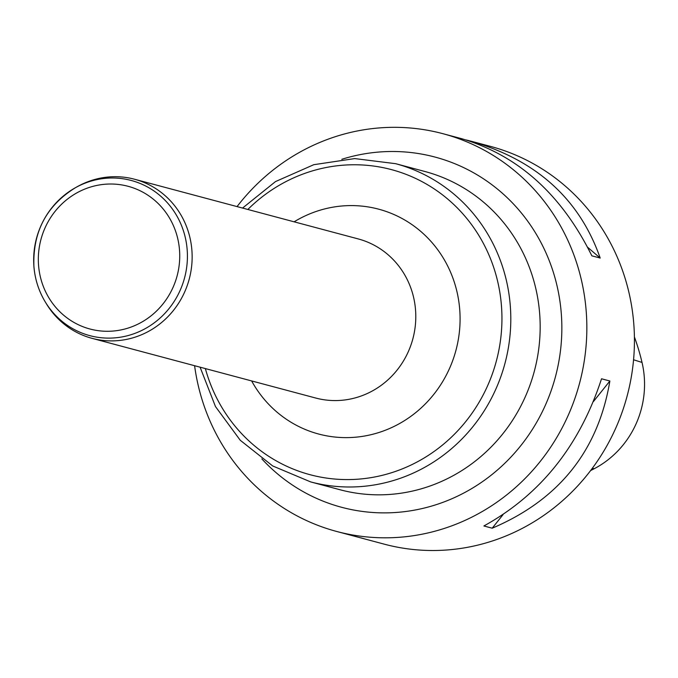 <?xml version="1.0" encoding="UTF-8"?>
<svg xmlns="http://www.w3.org/2000/svg" width="678" height="678" viewBox="0 0 678 678"><rect width="100%" height="100%" fill="white"/><g stroke="black" fill="none" stroke-linecap="round" stroke-linejoin="round"><path stroke-width="1.02" d="M194.594 365.705A205.858 196.434 -75.1 0 0 336.695 531.467A205.858 196.434 -75.1 0 0 586.19 311.075A205.858 196.434 -75.1 0 0 442.853 133.676A205.858 196.434 -75.1 0 0 237.054 206.587M336.695 531.467L384.273 544.163A205.858 196.434 -75.1 0 0 633.777 323.77A205.858 196.434 -75.1 0 0 490.431 146.372L471.532 141.329C536.739 160.381 579.622 199.29 600.191 258.055L591.86 255.835C561.545 194.467 518.178 155.431 461.752 138.719L442.853 133.676M601.539 378.782L609.869 381.002C598.199 450.709 558.977 499.771 492.203 528.196L483.88 525.967C540.4 494.813 579.622 445.751 601.539 378.782M466.252 139.99L471.532 141.329M365.374 539.12L360.874 537.849M590.589 470.574A224.35 214.087 -75.1 0 0 594.25 468.701A92.606 88.369 -75.1 0 0 642.024 362.433A224.35 214.087 -75.1 0 0 634.405 336.915M492.203 528.196L502.991 514.704M593.487 401.495L609.869 381.002M600.191 258.055L587.648 247.275M77.428 186.594A82.343 78.572 104.9 0 1 134.549 179.238A82.343 78.572 104.9 0 1 189.238 279.056A82.343 78.572 104.9 0 1 92.089 338.356A82.343 78.572 104.9 0 1 46.223 303.515L45.112 301.668A80.301 76.622 104.9 0 1 33.925 266.437A80.301 76.622 104.9 0 1 75.546 187.645A80.301 76.622 104.9 0 1 178.034 218.087A80.301 76.622 104.9 0 1 149.143 326.338A80.301 76.622 104.9 0 1 45.112 301.668C38.68 290.87 34.942 279.116 33.9 266.386C32.688 231.8 46.57 205.553 75.546 187.645L77.428 186.594M642.024 362.433L633.557 359.764M594.25 468.701L592.292 468.312M205.366 368.586A157.881 150.66 -75.1 0 0 377.671 476.38A157.881 150.66 -75.1 0 0 501.44 305.676A157.881 150.66 -75.1 0 0 405.436 174.119A157.881 150.66 -75.1 0 0 247.834 209.468M294.108 221.816A116.362 111.039 104.9 0 1 445.777 262.378A116.362 111.039 104.9 0 1 403.351 421.335A116.362 111.039 104.9 0 1 251.64 380.934M340.051 489.753A164.686 157.152 -75.1 0 0 534.349 371.154A164.686 157.152 -75.1 0 0 424.979 171.517L395.605 163.678A164.686 157.152 104.9 0 1 510.28 305.592A164.686 157.152 104.9 0 1 310.677 481.914L340.051 489.753M341.805 159.296A181.238 172.941 104.9 0 1 545.892 252.674A181.238 172.941 104.9 0 1 485.321 479.626A181.238 172.941 104.9 0 1 261.852 458.904M92.089 338.356L315.736 398.037A82.343 78.572 -75.1 0 0 412.885 338.737A82.343 78.572 -75.1 0 0 358.196 238.919L134.549 179.238M38.561 265.361A73.86 70.478 104.9 0 1 139.278 190.374A73.86 70.478 104.9 0 1 149.262 317.219A73.86 70.478 104.9 0 1 38.561 265.361M395.605 163.678L354.738 158.584L313.778 164.695L275.514 181.577L242.563 208.061M200.095 367.179L215.477 406.563L240.241 440.259L272.709 465.964L310.677 481.914"/></g></svg>
